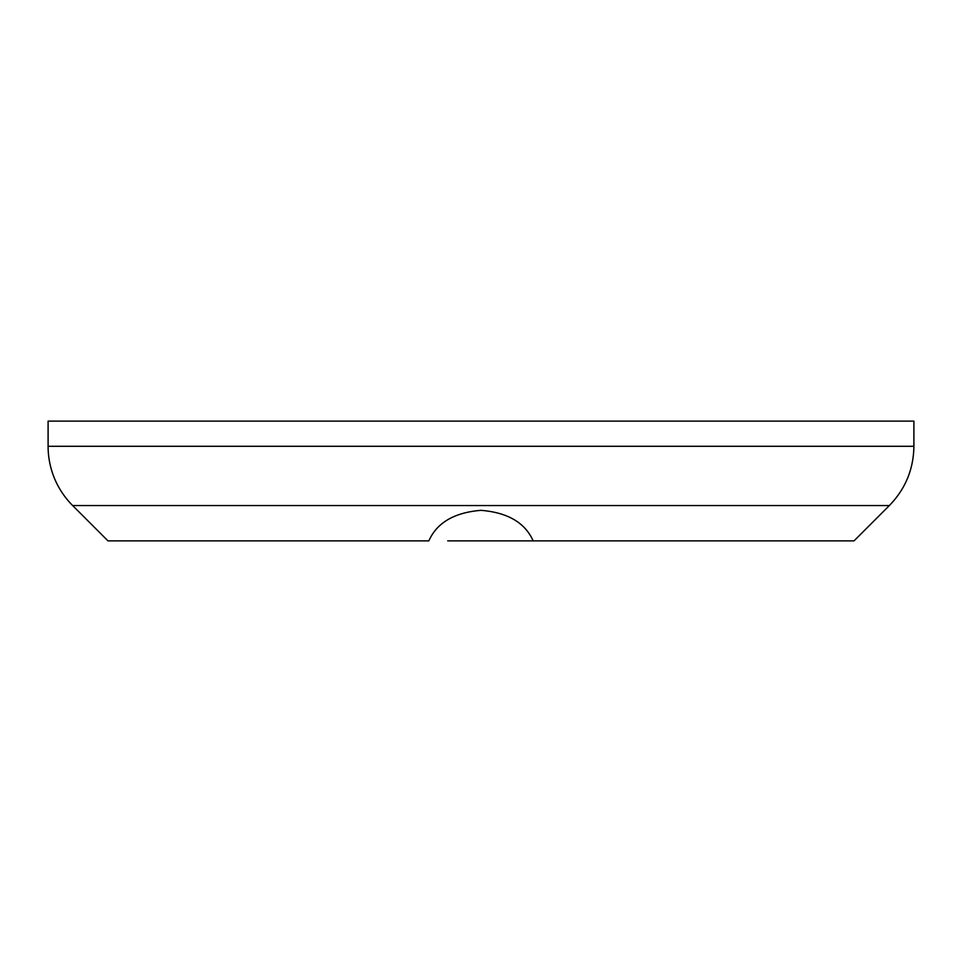 <?xml version="1.0" encoding="UTF-8"?>
<svg xmlns="http://www.w3.org/2000/svg" width="962" height="962" viewBox="0 0 962 962"><rect width="100%" height="100%" fill="white"/><g stroke="black" fill="none" stroke-linecap="round" stroke-linejoin="round"><path stroke-width="1.44" d="M72.655 505.555L889.345 505.555L854.028 540.872L533.164 540.872C525.048 522.691 507.659 512.505 481 510.341C454.341 512.505 436.952 522.691 428.836 540.872L107.972 540.872L72.655 505.555A83.826 83.826 0 0 1 48.1 446.284L48.1 421.128L913.9 421.128L913.9 446.284L48.1 446.284M447.727 540.872L533.164 540.872M889.345 505.555C905.374 489.045 913.563 469.288 913.9 446.284"/></g></svg>
